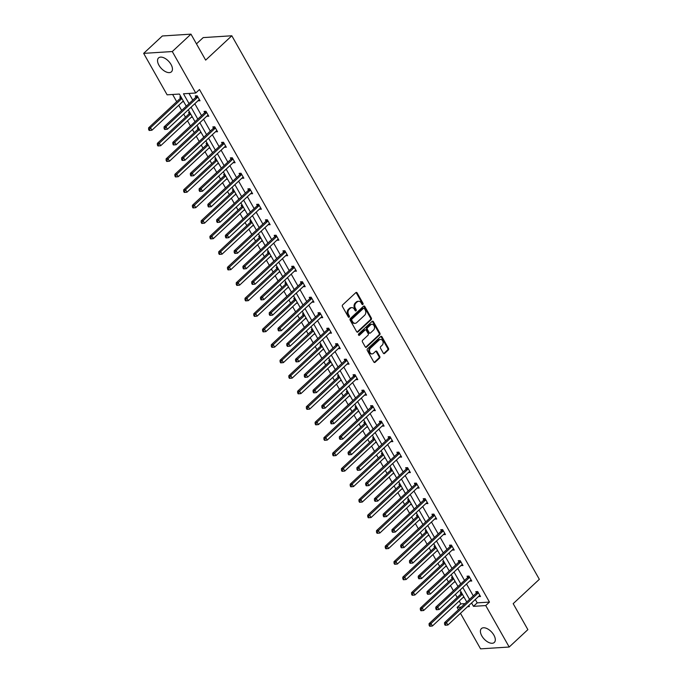 <?xml version="1.0" encoding="UTF-8"?>
<svg xmlns="http://www.w3.org/2000/svg" width="683" height="683" viewBox="0 0 683 683"><rect width="100%" height="100%" fill="white"/><g stroke="black" fill="none" stroke-linecap="round" stroke-linejoin="round"><path stroke-width="1.02" d="M362.861 304.439A0.837 0.64 86.4 0 0 362.989 303.278L357.124 292.913A1.195 0.914 86.4 0 0 355.843 292.623L342.635 304.917A1.195 0.914 86.4 0 0 342.456 306.573L348.313 316.929A0.837 0.64 86.4 0 0 349.346 315.973L348.586 314.632A3.808 2.937 86.4 0 1 349.167 309.331L350.268 308.306A3.808 2.937 86.4 0 1 351.788 307.623A3.808 2.937 86.4 0 1 354.375 309.237L355.134 310.577A0.837 0.64 86.4 0 0 356.167 309.621L355.408 308.281A3.808 2.937 86.4 0 1 355.988 302.979L357.089 301.954A3.808 2.937 86.4 0 1 358.609 301.271A3.808 2.937 86.4 0 1 361.205 302.893L361.956 304.234A0.837 0.64 86.4 0 0 362.861 304.439M362.127 304.439A0.837 0.64 86.4 0 0 362.212 303.32L356.355 292.964A1.195 0.914 86.4 0 0 355.937 292.546M348.484 317.143A0.837 0.64 86.4 0 0 348.569 316.024L347.809 314.684L348.586 314.632M355.305 310.791A0.837 0.64 86.4 0 0 355.391 309.672L354.631 308.332L355.408 308.281M481.822 635.907A9.468 5.114 47.1 0 1 481.413 628.591A9.468 5.114 47.1 0 1 493.894 635.139A9.468 5.114 47.1 0 1 494.304 642.455A9.468 5.114 47.1 0 1 481.822 635.907M158.96 65.252A9.468 5.114 47.1 0 1 158.55 57.935A9.468 5.114 47.1 0 1 171.032 64.484A9.468 5.114 47.1 0 1 171.442 71.8A9.468 5.114 47.1 0 1 158.96 65.252M383.308 353.154A1.195 0.914 86.4 0 0 384.597 353.444L388.303 349.995A1.195 0.914 86.4 0 0 388.482 348.339L381.976 336.83A1.195 0.914 86.4 0 0 380.687 336.54L367.48 348.834A1.195 0.914 86.4 0 0 367.3 350.49L373.806 361.99A1.195 0.914 86.4 0 0 375.095 362.28L379.569 358.123A1.195 0.914 86.4 0 0 379.748 356.458L376.965 351.54A1.195 0.914 86.4 0 0 375.684 351.25L373.464 353.316A3.184 2.45 86.4 0 1 372.192 353.888A3.184 2.45 86.4 0 1 369.691 351.736A3.184 2.45 86.4 0 1 370.51 348.099L379.202 340.006A3.184 2.45 86.4 0 1 380.474 339.434A3.184 2.45 86.4 0 1 382.975 341.585A3.184 2.45 86.4 0 1 382.156 345.222L380.704 346.571A1.195 0.914 86.4 0 0 380.525 348.228L383.308 353.154M186.263 106.207L179.381 94.049L167.122 94.826L143.661 53.368L162.341 35.977L190.967 34.15L205.66 60.121L231.819 35.772L539.339 579.312L513.181 603.661L527.874 629.632L509.194 647.023L480.567 648.85L460.462 613.308M190.967 34.15L172.287 51.541L195.739 93.008L183.479 93.784L189.046 103.62M475.3 599.495L477.212 602.867L489.472 602.082L199.479 89.524L195.739 93.008M489.472 602.082L485.733 605.565L509.194 647.023M371.142 319.678A1.195 0.914 86.4 0 0 371.33 318.022L364.816 306.513A1.195 0.914 86.4 0 0 363.535 306.223L350.328 318.517A1.195 0.914 86.4 0 0 350.148 320.173L356.654 331.673A1.195 0.914 86.4 0 0 357.943 331.964L371.142 319.678L370.374 319.729A1.195 0.914 86.4 0 0 370.553 318.065L364.048 306.565A1.195 0.914 86.4 0 0 363.629 306.146M373.396 321.676L379.902 333.176A1.195 0.914 86.4 0 1 379.722 334.832L366.515 347.126A1.195 0.914 86.4 0 1 365.234 346.836L362.451 341.91A1.195 0.914 86.4 0 1 362.63 340.254L367.983 335.268A1.195 0.914 86.4 0 0 368.171 333.611L366.319 330.341A1.195 0.914 86.4 0 0 365.038 330.051L359.463 335.242A0.837 0.64 86.4 0 1 358.686 333.876L372.107 321.386A1.195 0.914 86.4 0 1 373.396 321.676L372.619 321.727L379.133 333.227L379.902 333.176M143.661 53.368L172.287 51.541M231.819 35.772L203.192 37.599L196.465 43.866M452.684 577.109L451.54 577.186L452.163 578.296M455.493 582.078L454.263 582.01M435.156 546.127L434.004 546.195L434.636 547.305M437.965 551.087L436.736 551.019M417.62 515.136L416.476 515.213L417.108 516.322M420.429 520.105L419.208 520.036M400.093 484.153L398.949 484.221L399.572 485.34M402.902 489.122L401.672 489.045M382.565 453.17L381.413 453.239L382.045 454.349M385.374 458.131L384.145 458.062M365.029 422.179L363.885 422.256L364.509 423.366M367.838 427.148L366.609 427.08M347.502 391.197L346.349 391.265L346.981 392.375M350.311 396.157L349.081 396.089M329.966 360.206L328.822 360.283L329.454 361.392M332.775 365.174L331.554 365.106M312.438 329.223L311.294 329.3L311.918 330.41M315.247 334.192L314.018 334.115M294.911 298.24L293.758 298.309L294.39 299.419M297.72 303.201L296.49 303.132M277.375 267.249L276.231 267.326L276.854 268.436M280.184 272.218L278.954 272.15M259.847 236.267L258.695 236.335L259.327 237.453M262.656 241.236L261.427 241.159M242.311 205.284L241.167 205.352L241.799 206.462M245.12 210.244L243.899 210.176M224.784 174.293L223.64 174.37L224.263 175.48M227.593 179.262L226.363 179.194M207.248 143.31L206.104 143.379L206.736 144.489M210.065 148.271L208.836 148.202M189.72 112.319L188.576 112.396L189.2 113.506M192.529 117.288L191.3 117.22M172.628 94.476L176.701 101.69M178.733 105.267L181.678 110.475M183.701 114.052L185.469 117.177M187.492 120.763L190.437 125.971M192.469 129.548L194.237 132.673M196.26 136.258L199.205 141.458M201.237 145.044L203.005 148.168M205.028 151.746L207.974 156.953M209.997 160.531L211.764 163.655M213.796 167.241L216.742 172.449M218.765 176.026L220.532 179.151M222.556 182.737L225.501 187.936M227.533 191.522L229.3 194.646M231.324 198.224L234.269 203.432M236.292 207.017L238.06 210.142M240.092 213.719L243.037 218.927M245.06 222.504L246.828 225.629M248.851 229.215L251.796 234.414M253.828 238L255.596 241.125M257.619 244.702L260.565 249.91M262.588 253.495L264.355 256.62M266.387 260.197L269.333 265.405M271.356 268.982L273.123 272.107M275.147 275.693L278.092 280.901M280.124 284.478L281.891 287.603M283.915 291.18L286.86 296.388M288.892 299.974L290.659 303.098M292.683 306.676L295.628 311.883M297.651 315.461L299.419 318.585M301.451 322.171L304.396 327.379M306.419 330.956L308.187 334.081M310.21 337.658L313.156 342.866M315.187 346.452L316.955 349.576M318.978 353.154L321.924 358.362M323.947 361.939L325.714 365.064M327.746 368.649L330.692 373.857M332.715 377.434L334.482 380.559M336.506 384.145L339.451 389.344M341.483 392.93L343.25 396.055M345.274 399.632L348.219 404.84M350.242 408.425L352.01 411.542M354.042 415.127L356.987 420.335M359.01 423.912L360.778 427.037M362.81 430.623L365.755 435.822M367.778 439.408L369.546 442.533M371.569 446.11L374.515 451.318M376.546 454.904L378.314 458.028M380.337 461.606L383.283 466.813M385.306 470.391L387.073 473.515M389.105 477.101L392.051 482.3M394.074 485.886L395.841 489.011M397.865 492.588L400.81 497.796M402.842 501.382L404.609 504.506M406.633 508.084L409.578 513.292M411.601 516.869L413.369 519.994M415.401 523.579L418.346 528.787M420.369 532.364L422.137 535.489M424.16 539.066L427.106 544.274M429.137 547.86L430.905 550.985M432.928 554.562L435.874 559.77M437.897 563.347L439.664 566.472M441.696 570.057L444.642 575.265M446.665 578.842L448.432 581.967M450.464 585.553L453.41 590.752M455.433 594.338L457.2 597.463M459.224 601.04L460.846 603.909L464.969 603.644M180.952 96.832L179.808 96.901L180.44 98.01M183.761 101.793L182.54 101.724M198.488 127.815L197.336 127.892L197.968 129.002M201.297 132.784L200.068 132.715M216.016 158.798L214.872 158.874L215.495 159.984M218.825 163.766L217.595 163.698M233.552 189.789L232.399 189.857L233.031 190.975M236.361 194.749L235.131 194.681M251.079 220.771L249.935 220.848L250.559 221.958M253.888 225.74L252.659 225.672M268.607 251.762L267.463 251.831L268.095 252.941M271.416 256.723L270.195 256.654M286.143 282.745L284.99 282.822L285.622 283.932M288.952 287.714L287.722 287.637M303.67 313.728L302.526 313.804L303.15 314.914M306.479 318.696L305.25 318.628M321.206 344.719L320.054 344.787L320.686 345.897M324.015 349.679L322.786 349.611M338.734 375.701L337.59 375.778L338.213 376.888M341.543 380.67L340.313 380.602M356.261 406.684L355.117 406.761L355.749 407.871M359.07 411.653L357.849 411.584M373.797 437.675L372.645 437.743L373.277 438.862M376.606 442.635L375.377 442.567M391.325 468.658L390.181 468.734L390.804 469.844M394.134 473.626L392.904 473.558M408.861 499.649L407.708 499.717L408.34 500.827M411.67 504.609L410.44 504.541M426.388 530.631L425.244 530.708L425.868 531.818M429.197 535.6L427.968 535.523M443.916 561.614L442.772 561.691L443.404 562.801M446.725 566.583L445.504 566.514M461.452 592.605L460.299 592.673L460.931 593.783M464.261 597.565L463.031 597.497M458.438 609.723L457.115 607.383L461.23 607.127M460.846 603.909L457.115 607.383M467.539 606.726L469.375 606.606L468.786 605.565M471.569 602.969L473.473 606.342L485.733 605.565M191.069 107.197L197.805 119.107M199.837 122.692L206.573 134.602M208.597 138.188L215.341 150.098M217.365 153.675L224.109 165.585M226.133 169.171L232.869 181.08M234.901 184.666L241.637 196.576M243.66 200.153L250.405 212.072M252.428 215.649L259.164 227.559M261.196 231.144L267.932 243.054M269.956 246.631L276.7 258.55M278.724 262.127L285.46 274.037M287.492 277.622L294.228 289.532M296.251 293.109L302.996 305.028M305.019 308.605L311.764 320.515M313.787 324.101L320.523 336.01M322.555 339.588L329.291 351.506M331.315 355.083L338.059 366.993M340.083 370.579L346.819 382.489M348.851 386.074L355.587 397.984M357.61 401.561L364.355 413.471M366.378 417.057L373.114 428.967M375.146 432.552L381.882 444.462M383.906 448.039L390.65 459.958M392.674 463.535L399.418 475.445M401.442 479.031L408.178 490.94M410.21 494.518L416.946 506.436M418.969 510.013L425.714 521.923M427.737 525.509L434.473 537.419M436.505 540.996L443.241 552.914M445.265 556.491L452.009 568.401M454.033 571.987L460.769 583.897M462.801 587.482L469.537 599.392M466.754 601.979L460.018 590.069M457.994 586.484L451.25 574.574M449.226 570.997L442.482 559.087M440.458 555.501L433.722 543.591M431.69 540.005L424.954 528.096M422.931 524.518L416.186 512.6M414.163 509.023L407.427 497.113M405.395 493.527L398.659 481.617M396.635 478.04L389.891 466.122M387.867 462.545L381.131 450.635M379.099 447.049L372.363 435.139M370.34 431.562L363.595 419.644M361.572 416.067L354.827 404.157M352.804 400.571L346.068 388.661M344.036 385.075L337.3 373.166M335.276 369.588L328.532 357.679M326.508 354.093L319.772 342.183M317.74 338.597L311.004 326.687M308.981 323.11L302.236 311.192M300.213 307.615L293.477 295.705M291.445 292.119L284.709 280.209M282.685 276.632L275.941 264.714M273.917 261.137L267.173 249.227M265.149 245.641L258.413 233.731M256.381 230.154L249.645 218.236M247.622 214.658L240.877 202.749M238.854 199.163L232.118 187.253M230.086 183.676L223.35 171.757M221.326 168.18L214.582 156.27M212.558 152.685L205.822 140.775M203.79 137.189L197.054 125.279M195.031 121.702L188.286 109.792M477.212 602.867L473.473 606.342M188.986 93.434L192.777 100.136M194.809 103.722L201.545 115.632M203.568 119.209L210.313 131.127M212.336 134.705L219.081 146.614M221.104 150.2L227.84 162.11M229.872 165.696L236.608 177.606M238.632 181.183L245.376 193.093M247.4 196.678L254.136 208.588M256.168 212.174L262.904 224.084M264.927 227.661L271.672 239.571M273.695 243.157L280.431 255.066M282.463 258.652L289.199 270.562M291.223 274.139L297.967 286.057M299.991 289.635L306.735 301.544M308.759 305.13L315.495 317.04M317.527 320.617L324.263 332.536M326.286 336.113L333.031 348.023M335.054 351.608L341.79 363.518M343.822 367.095L350.558 379.014M352.582 382.591L359.326 394.501M361.35 398.087L368.086 409.996M370.118 413.582L376.854 425.492M378.877 429.069L385.622 440.979M387.645 444.565L394.39 456.475M396.413 460.06L403.149 471.97M405.181 475.547L411.917 487.466M413.941 491.043L420.685 502.953M422.709 506.538L429.445 518.448M431.477 522.025L438.213 533.944M440.236 537.521L446.981 549.431M449.004 553.017L455.74 564.926M457.772 568.504L464.508 580.422M466.532 583.999L473.276 595.909M476.401 592.801L475.778 591.691L477.707 591.563L480.516 596.532L478.501 596.515M467.642 577.306L467.01 576.196L468.948 576.076L471.757 581.037L469.742 581.02M458.874 561.81L458.242 560.7L460.18 560.581L462.989 565.55L460.974 565.524M450.106 546.323L449.482 545.213L451.412 545.085L454.221 550.054L452.206 550.037M441.346 530.828L440.714 529.718L442.644 529.598L445.453 534.558L443.438 534.541M432.578 515.332L431.946 514.222L433.884 514.103L436.693 519.063L434.678 519.046M423.81 499.845L423.178 498.735L425.116 498.607L427.925 503.576L425.91 503.55M415.042 484.349L414.419 483.24L416.348 483.112L419.157 488.08L417.142 488.063M406.283 468.854L405.651 467.744L407.589 467.624L410.398 472.585L408.383 472.568M397.515 453.367L396.883 452.257L398.821 452.129L401.63 457.098L399.615 457.072M388.747 437.871L388.123 436.761L390.053 436.633L392.862 441.602L390.847 441.585M379.987 422.376L379.355 421.266L381.293 421.146L384.102 426.107L382.087 426.09M371.219 406.889L370.587 405.77L372.525 405.651L375.334 410.62L373.319 410.594M362.451 391.393L361.828 390.283L363.757 390.155L366.566 395.124L364.551 395.107M353.692 375.898L353.06 374.788L354.989 374.668L357.798 379.628L355.783 379.611M344.924 360.411L344.292 359.292L346.23 359.173L349.039 364.141L347.024 364.116M336.156 344.915L335.524 343.805L337.462 343.677L340.271 348.646L338.256 348.629M327.388 329.419L326.764 328.31L328.694 328.19L331.503 333.15L329.488 333.133M318.628 313.924L317.996 312.814L319.934 312.694L322.743 317.663L320.728 317.638M309.86 298.437L309.228 297.327L311.166 297.199L313.975 302.168L311.96 302.151M301.092 282.941L300.469 281.831L302.398 281.712L305.207 286.672L303.192 286.655M292.333 267.446L291.701 266.336L293.63 266.216L296.448 271.177L294.433 271.16M283.565 251.959L282.933 250.849L284.871 250.721L287.68 255.69L285.665 255.664M274.797 236.463L274.173 235.353L276.103 235.225L278.912 240.194L276.897 240.177M266.029 220.968L265.405 219.858L267.335 219.738L270.144 224.698L268.129 224.681M257.269 205.481L256.637 204.371L258.575 204.243L261.384 209.211L259.369 209.186M248.501 189.985L247.869 188.875L249.807 188.747L252.616 193.716L250.601 193.699M239.733 174.489L239.11 173.38L241.039 173.26L243.848 178.22L241.833 178.203M230.974 159.002L230.342 157.884L232.28 157.764L235.089 162.733L233.074 162.708M222.206 143.507L221.574 142.397L223.512 142.269L226.321 147.238L224.306 147.221M213.438 128.011L212.814 126.901L214.744 126.782L217.553 131.742L215.538 131.725M204.678 112.524L204.046 111.406L205.976 111.286L208.793 116.255L206.778 116.23M195.91 97.029L195.278 95.919L197.216 95.791L200.025 100.76L198.01 100.743M182.617 101.869L183.394 101.144M198.087 100.879L199.402 99.658M191.385 117.365L192.162 116.639M206.855 116.375L208.17 115.154M200.145 132.852L200.93 132.126M215.623 131.87L216.929 130.649M208.913 148.348L209.69 147.622M224.383 147.357L225.552 146.171A1.212 0.931 86.4 0 0 225.228 146.358L193.69 175.71L192.29 173.234L223.828 143.874A1.212 0.931 86.4 0 0 224.067 143.541L224.144 143.379M217.681 163.843L218.458 163.117M233.151 162.853L234.465 161.632M226.449 179.33L227.226 178.605M241.919 178.348L243.08 177.153A1.212 0.931 86.4 0 0 242.764 177.341L211.226 206.701L209.818 204.217L241.355 174.857A1.212 0.931 86.4 0 0 241.594 174.532L241.671 174.37M235.208 194.826L235.985 194.1M250.687 193.835L251.848 192.649A1.212 0.931 86.4 0 0 251.523 192.837L219.986 222.188L218.586 219.713L250.123 190.352A1.212 0.931 86.4 0 0 250.362 190.019L250.439 189.865M243.976 210.321L244.753 209.596M259.446 209.331L260.761 208.11M252.744 225.808L253.521 225.091M268.214 224.827L269.375 223.631A1.212 0.931 86.4 0 0 269.059 223.819L237.522 253.18L236.113 250.695L267.651 221.343A1.212 0.931 86.4 0 0 267.89 221.01L267.967 220.848M261.504 241.304L262.289 240.578M276.982 240.322L278.143 239.127A1.212 0.931 86.4 0 0 277.819 239.315L246.281 268.675L244.881 266.191L276.419 236.83A1.212 0.931 86.4 0 0 276.658 236.497L276.735 236.344M270.272 256.799L271.049 256.074M285.742 255.809L287.056 254.588M279.04 272.286L279.817 271.569M294.51 271.305L295.671 270.109A1.212 0.931 86.4 0 0 295.355 270.297L263.817 299.658L262.409 297.173L293.946 267.821A1.212 0.931 86.4 0 0 294.185 267.488L294.262 267.326M287.808 287.782L288.585 287.056M303.278 286.8L304.439 285.605A1.212 0.931 86.4 0 0 304.114 285.793L272.585 315.153L271.177 312.669L302.714 283.308A1.212 0.931 86.4 0 0 302.953 282.975L303.03 282.822M296.567 303.278L297.344 302.552M312.037 302.287L313.352 301.066M305.335 318.773L306.112 318.047M320.805 317.783L322.12 316.562M314.103 334.26L314.88 333.535M329.573 333.278L330.888 332.058M322.863 349.756L323.648 349.03M338.341 348.765L339.647 347.545M331.631 365.251L332.408 364.526M347.101 364.261L348.415 363.04M340.399 380.738L341.176 380.013M355.869 379.757L357.183 378.536M349.158 396.234L349.944 395.508M364.637 395.244L365.798 394.057A1.212 0.931 86.4 0 0 365.473 394.245L333.936 423.597L332.536 421.121L364.073 391.76A1.212 0.931 86.4 0 0 364.312 391.427L364.389 391.265M357.926 411.729L358.703 411.004M373.396 410.739L374.566 409.552A1.212 0.931 86.4 0 0 374.241 409.74L342.704 439.092L341.304 436.608L372.841 407.256A1.212 0.931 86.4 0 0 373.072 406.923L373.149 406.761M366.694 427.216L367.471 426.491M382.164 426.235L383.325 425.039A1.212 0.931 86.4 0 0 383.009 425.227L351.472 454.588L350.063 452.103L381.601 422.743A1.212 0.931 86.4 0 0 381.84 422.418L381.917 422.256M375.462 442.712L376.239 441.986M390.932 441.722L392.093 440.535A1.212 0.931 86.4 0 0 391.769 440.723L360.24 470.075L358.831 467.599L390.369 438.238A1.212 0.931 86.4 0 0 390.608 437.905L390.685 437.752M384.222 458.208L384.999 457.482M399.692 457.217L400.861 456.031A1.212 0.931 86.4 0 0 400.537 456.218L368.999 485.57L367.599 483.086L399.137 453.734A1.212 0.931 86.4 0 0 399.376 453.401L399.453 453.239M392.99 473.695L393.767 472.978M408.46 472.713L409.621 471.518A1.212 0.931 86.4 0 0 409.305 471.705L377.767 501.066L376.359 498.581L407.896 469.23A1.212 0.931 86.4 0 0 408.135 468.897L408.212 468.734M401.758 489.19L402.535 488.465M417.228 488.208L418.389 487.013A1.212 0.931 86.4 0 0 418.073 487.201L386.535 516.561L385.127 514.077L416.664 484.717A1.212 0.931 86.4 0 0 416.903 484.384L416.98 484.23M410.517 504.686L411.303 503.96M425.996 503.695L427.157 502.509A1.212 0.931 86.4 0 0 426.832 502.697L395.295 532.048L393.895 529.564L425.432 500.212A1.212 0.931 86.4 0 0 425.671 499.879L425.748 499.717M419.285 520.181L420.062 519.456M434.755 519.191L435.916 517.996A1.212 0.931 86.4 0 0 435.6 518.184L404.063 547.544L402.663 545.06L434.192 515.708A1.212 0.931 86.4 0 0 434.431 515.375L434.508 515.213M428.053 535.668L428.83 534.943M443.523 534.687L444.684 533.491A1.212 0.931 86.4 0 0 444.368 533.679L412.831 563.04L411.422 560.555L442.96 531.195A1.212 0.931 86.4 0 0 443.199 530.862L443.276 530.708M436.813 551.164L437.598 550.438M452.291 550.174L453.452 548.987A1.212 0.931 86.4 0 0 453.128 549.175L421.59 578.527L420.19 576.042L451.728 546.69A1.212 0.931 86.4 0 0 451.967 546.357L452.044 546.195M445.581 566.659L446.358 565.934M461.051 565.669L462.365 564.448M454.349 582.147L455.126 581.421M469.819 581.165L471.133 579.944M463.117 597.642L463.894 596.916M478.587 596.652L479.901 595.431M358.609 301.271L357.841 301.323A3.808 2.937 86.4 0 0 356.313 302.006L357.089 301.954M354.631 308.332A3.808 2.937 86.4 0 1 355.211 303.03L356.313 302.006M351.788 307.623L351.019 307.674A3.808 2.937 86.4 0 0 349.491 308.357L350.268 308.306M347.809 314.684A3.808 2.937 86.4 0 1 348.39 309.382L349.491 308.357M357.072 332.092A1.195 0.914 86.4 0 0 357.166 332.015L370.374 319.729M364.398 308.545A0.837 0.64 86.4 0 0 363.501 308.34L351.907 319.132A0.837 0.64 86.4 0 0 351.779 320.284L352.582 321.702A3.808 2.937 86.4 0 0 355.169 323.324A3.808 2.937 86.4 0 0 356.697 322.632L364.62 315.264A3.808 2.937 86.4 0 0 365.2 309.954L364.398 308.545M363.834 308.187L363.057 308.238A0.837 0.64 86.4 0 0 362.724 308.392L363.501 308.34M355.169 323.324L354.4 323.366A3.808 2.937 86.4 0 1 351.805 321.753L351.011 320.336A0.837 0.64 86.4 0 1 351.139 319.174L362.724 308.392M365.653 347.254A1.195 0.914 86.4 0 0 365.746 347.177L378.945 334.883A1.195 0.914 86.4 0 0 379.133 333.227M365.507 329.838L364.739 329.889A1.195 0.914 86.4 0 0 364.261 330.102L358.729 335.251M373.541 330.094A3.184 2.45 86.4 0 0 374.361 326.457A3.184 2.45 86.4 0 0 371.859 324.305A3.184 2.45 86.4 0 0 370.587 324.877L367.531 327.729A1.195 0.914 86.4 0 0 367.343 329.385L369.196 332.655A1.195 0.914 86.4 0 0 370.476 332.945L373.541 330.094M371.859 324.305L371.091 324.357A3.184 2.45 86.4 0 0 369.819 324.929L370.587 324.877M370.007 333.159L369.23 333.21A1.195 0.914 86.4 0 1 368.419 332.706L366.575 329.437A1.195 0.914 86.4 0 1 366.754 327.78L369.819 324.929M372.619 321.727A1.195 0.914 86.4 0 0 372.209 321.3M380.474 339.434L379.705 339.485A3.184 2.45 86.4 0 0 378.433 340.057L379.202 340.006M372.192 353.888L371.415 353.931A3.184 2.45 86.4 0 1 368.922 351.788A3.184 2.45 86.4 0 1 369.734 348.142L378.433 340.057M374.224 362.408A1.195 0.914 86.4 0 0 374.318 362.332L378.792 358.165A1.195 0.914 86.4 0 0 378.98 356.509L376.196 351.591A1.195 0.914 86.4 0 0 375.778 351.164M383.726 353.572A1.195 0.914 86.4 0 0 383.82 353.495L387.526 350.046A1.195 0.914 86.4 0 0 387.705 348.381L381.199 336.881A1.195 0.914 86.4 0 0 380.781 336.463M180.978 96.875L180.363 98.173A1.212 0.931 -93.6 0 1 180.124 98.506L148.587 127.866L150.516 127.738L151.925 130.222L183.317 100.999M181.909 98.514L150.516 127.738L149.389 129.428L148.612 129.471L149.176 130.47L149.953 130.419L149.389 129.428M151.925 130.222L149.953 130.419M148.612 129.471L148.587 127.866M197.532 97.396L195.594 97.515L164.057 126.876L165.995 126.748L197.532 97.396A1.212 0.931 86.4 0 0 197.763 97.063L197.839 96.901M164.859 128.438L164.091 128.489L164.646 129.48L165.423 129.428L164.859 128.438L165.995 126.748L167.395 129.232L198.932 99.88A1.212 0.931 86.4 0 1 199.257 99.692L199.393 99.65M195.594 97.515A1.212 0.931 86.4 0 0 195.833 97.191L196.473 95.842M164.057 126.876L164.091 128.489M165.423 129.428L167.395 129.232M189.746 112.362L189.123 113.668A1.212 0.931 -93.6 0 1 188.884 114.001L157.355 143.353L159.284 143.234L160.693 145.718L192.085 116.494M190.677 114.01L159.284 143.234L158.157 144.916L157.38 144.967L157.944 145.957L158.712 145.914L158.157 144.916M160.693 145.718L158.712 145.914M157.38 144.967L157.355 143.353M198.514 127.858L197.891 129.164A1.212 0.931 -93.6 0 1 197.652 129.488L166.114 158.849L168.052 158.721L169.452 161.205L200.845 131.99M199.445 129.505L168.052 158.721L166.917 160.411L166.148 160.462L166.712 161.453L167.48 161.401L166.917 160.411M169.452 161.205L167.48 161.401M166.148 160.462L166.114 158.849M206.292 112.891L204.362 113.011L172.825 142.371L174.754 142.243L206.292 112.891A1.212 0.931 86.4 0 0 206.531 112.558L206.608 112.396M173.627 143.934L172.85 143.976L173.414 144.975L174.191 144.924L173.627 143.934L174.754 142.243L176.163 144.728L207.7 115.376A1.212 0.931 86.4 0 1 208.016 115.188L208.161 115.137M204.362 113.011A1.212 0.931 86.4 0 0 204.601 112.678L205.242 111.329M172.825 142.371L172.85 143.976M174.191 144.924L176.163 144.728M215.06 128.378L213.122 128.506L181.584 157.858L183.522 157.739L215.06 128.378A1.212 0.931 86.4 0 0 215.299 128.054L215.376 127.892M182.395 159.421L181.618 159.472L182.182 160.462L182.95 160.42L182.395 159.421L183.522 157.739L184.931 160.223L216.46 130.863A1.212 0.931 86.4 0 1 216.784 130.675L216.929 130.632M213.122 128.506A1.212 0.931 86.4 0 0 213.361 128.173L214.001 126.825M181.584 157.858L181.618 159.472M182.95 160.42L184.931 160.223M207.273 143.353L206.659 144.651A1.212 0.931 -93.6 0 1 206.42 144.984L174.882 174.344L176.812 174.216L178.22 176.701L209.613 147.477M208.204 145.001L176.812 174.216L175.685 175.907L174.908 175.949L175.471 176.948L176.248 176.897L175.685 175.907M178.22 176.701L176.248 176.897M174.908 175.949L174.882 174.344M191.155 174.916L190.386 174.968L190.941 175.958L191.718 175.907L191.155 174.916L192.29 173.234L190.352 173.354L221.89 144.002A1.212 0.931 86.4 0 0 222.129 143.669L222.769 142.32M190.352 173.354L190.386 174.968M191.718 175.907L193.69 175.71M216.041 158.849L215.427 160.146A1.212 0.931 -93.6 0 1 215.188 160.479L183.65 189.831L185.58 189.712L186.988 192.196L218.381 162.972M216.972 160.488L185.58 189.712L184.453 191.394L183.676 191.445L184.239 192.435L185.016 192.393L184.453 191.394M186.988 192.196L185.016 192.393M183.676 191.445L183.65 189.831M232.587 159.37L230.658 159.489L199.12 188.85L201.05 188.721L232.587 159.37A1.212 0.931 86.4 0 0 232.826 159.037L232.903 158.874M199.923 190.412L199.146 190.463L199.709 191.453L200.486 191.402L199.923 190.412L201.05 188.721L202.458 191.206L233.996 161.854A1.212 0.931 86.4 0 1 234.312 161.666L234.457 161.623M230.658 159.489A1.212 0.931 86.4 0 0 230.897 159.156L231.537 157.816M199.12 188.85L199.146 190.463M200.486 191.402L202.458 191.206M224.809 174.336L224.186 175.642A1.212 0.931 -93.6 0 1 223.947 175.966L192.41 205.327L194.348 205.207L195.748 207.683L227.14 178.468M225.74 175.983L194.348 205.207L193.212 206.889L192.444 206.94L193.007 207.931L193.776 207.88L193.212 206.889M195.748 207.683L193.776 207.88M192.444 206.94L192.41 205.327M208.691 205.899L207.914 205.95L208.477 206.949L209.254 206.898L208.691 205.899L209.818 204.217L207.888 204.337L239.426 174.985A1.212 0.931 86.4 0 0 239.656 174.652L240.305 173.303M207.888 204.337L207.914 205.95M209.254 206.898L211.226 206.701M233.569 189.831L232.954 191.129A1.212 0.931 -93.6 0 1 232.715 191.462L201.178 220.822L203.116 220.694L204.516 223.179L235.908 193.955M234.5 191.479L203.116 220.694L201.98 222.385L201.212 222.427L201.767 223.426L202.544 223.375L201.98 222.385M204.516 223.179L202.544 223.375M201.212 222.427L201.178 220.822M217.45 221.394L216.682 221.446L217.245 222.436L218.014 222.385L217.45 221.394L218.586 219.713L216.648 219.832L248.185 190.48A1.212 0.931 86.4 0 0 248.424 190.147L249.064 188.798M216.648 219.832L216.682 221.446M218.014 222.385L219.986 222.188M242.337 205.327L241.722 206.625A1.212 0.931 -93.6 0 1 241.483 206.958L209.946 236.309L211.875 236.19L213.284 238.674L244.676 209.45M243.268 206.966L211.875 236.19L210.748 237.872L209.971 237.923L210.535 238.913L211.312 238.871L210.748 237.872M213.284 238.674L211.312 238.871M209.971 237.923L209.946 236.309M258.883 205.848L256.953 205.967L225.416 235.328L227.345 235.2L258.883 205.848A1.212 0.931 86.4 0 0 259.122 205.515L259.199 205.352M226.218 236.89L225.441 236.941L226.005 237.932L226.782 237.88L226.218 236.89L227.345 235.2L228.754 237.684L260.291 208.332A1.212 0.931 86.4 0 1 260.607 208.144L260.752 208.102M256.953 205.967A1.212 0.931 86.4 0 0 257.192 205.634L257.832 204.294M225.416 235.328L225.441 236.941M226.782 237.88L228.754 237.684M251.105 220.814L250.482 222.12A1.212 0.931 -93.6 0 1 250.243 222.453L218.705 251.805L220.643 251.686L222.052 254.161L253.436 224.946M252.036 222.462L220.643 251.686L219.516 253.367L218.739 253.419L219.303 254.409L220.071 254.358L219.516 253.367M222.052 254.161L220.071 254.358M218.739 253.419L218.705 251.805M234.986 252.386L234.209 252.428L234.773 253.427L235.55 253.376L234.986 252.386L236.113 250.695L234.184 250.815L265.721 221.463A1.212 0.931 86.4 0 0 265.96 221.13L266.601 219.781M234.184 250.815L234.209 252.428M235.55 253.376L237.522 253.18M259.873 236.309L259.25 237.607A1.212 0.931 -93.6 0 1 259.011 237.94L227.473 267.301L229.411 267.173L230.811 269.657L262.204 240.433M260.804 237.957L229.411 267.173L228.276 268.863L227.507 268.914L228.062 269.905L228.839 269.853L228.276 268.863M230.811 269.657L228.839 269.853M227.507 268.914L227.473 267.301M243.746 267.873L242.977 267.924L243.541 268.914L244.309 268.871L243.746 267.873L244.881 266.191L242.943 266.31L274.481 236.958A1.212 0.931 86.4 0 0 274.72 236.625L275.36 235.276M242.943 266.31L242.977 267.924M244.309 268.871L246.281 268.675M268.632 251.805L268.018 253.103A1.212 0.931 -93.6 0 1 267.779 253.436L236.241 282.788L238.171 282.668L239.579 285.152L270.972 255.929M269.563 253.444L238.171 282.668L237.044 284.35L236.267 284.401L236.83 285.4L237.607 285.349L237.044 284.35M239.579 285.152L237.607 285.349M236.267 284.401L236.241 282.788M285.187 252.326L283.249 252.445L251.711 281.806L253.649 281.678L285.187 252.326A1.212 0.931 86.4 0 0 285.417 251.993L285.494 251.831M252.514 283.368L251.745 283.419L252.3 284.41L253.077 284.359L252.514 283.368L253.649 281.678L255.049 284.162L286.587 254.81A1.212 0.931 86.4 0 1 286.911 254.622L287.048 254.58M283.249 252.445A1.212 0.931 86.4 0 0 283.488 252.121L284.128 250.772M251.711 281.806L251.745 283.419M253.077 284.359L255.049 284.162M277.4 267.292L276.777 268.598A1.212 0.931 -93.6 0 1 276.538 268.931L245.009 298.283L246.939 298.164L248.347 300.64L279.74 271.424M278.331 268.94L246.939 298.164L245.812 299.846L245.035 299.897L245.598 300.887L246.367 300.836L245.812 299.846M248.347 300.64L246.367 300.836M245.035 299.897L245.009 298.283M261.282 298.864L260.505 298.906L261.068 299.905L261.845 299.854L261.282 298.864L262.409 297.173L260.479 297.301L292.017 267.941A1.212 0.931 86.4 0 0 292.256 267.608L292.896 266.259M260.479 297.301L260.505 298.906M261.845 299.854L263.817 299.658M286.168 282.788L285.545 284.085A1.212 0.931 -93.6 0 1 285.306 284.418L253.769 313.779L255.707 313.651L257.107 316.135L288.499 286.92M287.099 284.435L255.707 313.651L254.571 315.341L253.803 315.392L254.366 316.383L255.135 316.331L254.571 315.341M257.107 316.135L255.135 316.331M253.803 315.392L253.769 313.779M270.05 314.351L269.273 314.402L269.836 315.392L270.605 315.35L270.05 314.351L271.177 312.669L269.239 312.788L300.776 283.436A1.212 0.931 86.4 0 0 301.015 283.103L301.655 281.755M269.239 312.788L269.273 314.402M270.605 315.35L272.585 315.153M294.928 298.283L294.313 299.581A1.212 0.931 -93.6 0 1 294.074 299.914L262.537 329.266L264.466 329.146L265.875 331.631L297.267 302.407M295.859 299.922L264.466 329.146L263.339 330.837L262.562 330.879L263.126 331.878L263.903 331.827L263.339 330.837M265.875 331.631L263.903 331.827M262.562 330.879L262.537 329.266M311.482 298.804L309.544 298.923L278.007 328.284L279.945 328.156L311.482 298.804A1.212 0.931 86.4 0 0 311.721 298.471L311.798 298.309M278.809 329.846L278.041 329.898L278.604 330.888L279.373 330.837L278.809 329.846L279.945 328.156L281.345 330.64L312.882 301.288A1.212 0.931 86.4 0 1 313.207 301.101L313.343 301.058M309.544 298.923A1.212 0.931 86.4 0 0 309.783 298.599L310.424 297.25M278.007 328.284L278.041 329.898M279.373 330.837L281.345 330.64M303.696 313.77L303.081 315.076A1.212 0.931 -93.6 0 1 302.842 315.409L271.305 344.761L273.234 344.642L274.643 347.126L306.035 317.902M304.627 315.418L273.234 344.642L272.107 346.324L271.33 346.375L271.894 347.365L272.671 347.323L272.107 346.324M274.643 347.126L272.671 347.323M271.33 346.375L271.305 344.761M320.242 314.3L318.312 314.419L286.775 343.78L288.704 343.651L320.242 314.3A1.212 0.931 86.4 0 0 320.481 313.967L320.558 313.804M287.577 345.342L286.8 345.385L287.364 346.383L288.141 346.332L287.577 345.342L288.704 343.651L290.113 346.136L321.65 316.775A1.212 0.931 86.4 0 1 321.966 316.588L322.111 316.545M318.312 314.419A1.212 0.931 86.4 0 0 318.551 314.086L319.192 312.737M286.775 343.78L286.8 345.385M288.141 346.332L290.113 346.136M312.464 329.266L311.841 330.572A1.212 0.931 -93.6 0 1 311.602 330.896L280.064 360.257L282.002 360.129L283.402 362.613L314.795 333.398M313.395 330.913L282.002 360.129L280.867 361.819L280.098 361.87L280.662 362.861L281.43 362.81L280.867 361.819M283.402 362.613L281.43 362.81M280.098 361.87L280.064 360.257M329.01 329.787L327.08 329.915L295.543 359.267L297.472 359.147L329.01 329.787A1.212 0.931 86.4 0 0 329.249 329.462L329.326 329.3M296.345 360.829L295.568 360.88L296.132 361.87L296.909 361.828L296.345 360.829L297.472 359.147L298.881 361.631L330.418 332.271A1.212 0.931 86.4 0 1 330.734 332.083L330.879 332.04M327.08 329.915A1.212 0.931 86.4 0 0 327.311 329.582L327.96 328.233M295.543 359.267L295.568 360.88M296.909 361.828L298.881 361.631M321.223 344.761L320.609 346.059A1.212 0.931 -93.6 0 1 320.37 346.392L288.832 375.752L290.77 375.624L292.17 378.109L323.563 348.885M322.154 346.401L290.77 375.624L289.635 377.315L288.866 377.358L289.421 378.356L290.198 378.305L289.635 377.315M292.17 378.109L290.198 378.305M288.866 377.358L288.832 375.752M337.778 345.282L335.84 345.402L304.302 374.762L306.24 374.643L337.778 345.282A1.212 0.931 86.4 0 0 338.017 344.949L338.094 344.787M305.105 376.324L304.336 376.376L304.9 377.366L305.668 377.315L305.105 376.324L306.24 374.643L307.64 377.118L339.178 347.767A1.212 0.931 86.4 0 1 339.502 347.579L339.639 347.536M335.84 345.402A1.212 0.931 86.4 0 0 336.079 345.077L336.719 343.728M304.302 374.762L304.336 376.376M305.668 377.315L307.64 377.118M329.991 360.248L329.377 361.555A1.212 0.931 -93.6 0 1 329.138 361.888L297.6 391.239L299.53 391.12L300.938 393.604L332.331 364.381M330.922 361.896L299.53 391.12L298.403 392.802L297.626 392.853L298.189 393.843L298.966 393.801L298.403 392.802M300.938 393.604L298.966 393.801M297.626 392.853L297.6 391.239M346.537 360.778L344.608 360.897L313.07 390.258L315.008 390.13L346.537 360.778A1.212 0.931 86.4 0 0 346.776 360.445L346.853 360.283M313.873 391.82L313.096 391.863L313.659 392.862L314.436 392.81L313.873 391.82L315.008 390.13L316.408 392.614L347.946 363.262A1.212 0.931 86.4 0 1 348.262 363.074L348.407 363.023M344.608 360.897A1.212 0.931 86.4 0 0 344.847 360.564L345.487 359.215M313.07 390.258L313.096 391.863M314.436 392.81L316.408 392.614M338.759 375.744L338.136 377.05A1.212 0.931 -93.6 0 1 337.897 377.375L306.36 406.735L308.298 406.607L309.706 409.091L341.09 379.876M339.69 377.392L308.298 406.607L307.171 408.297L306.394 408.349L306.957 409.339L307.726 409.288L307.171 408.297M309.706 409.091L307.726 409.288M306.394 408.349L306.36 406.735M355.305 376.265L353.376 376.393L321.838 405.745L323.768 405.625L355.305 376.265A1.212 0.931 86.4 0 0 355.544 375.94L355.621 375.778M322.641 407.307L321.864 407.358L322.427 408.349L323.204 408.306L322.641 407.307L323.768 405.625L325.176 408.11L356.714 378.749A1.212 0.931 86.4 0 1 357.03 378.561L357.175 378.519M353.376 376.393A1.212 0.931 86.4 0 0 353.615 376.06L354.255 374.711M321.838 405.745L321.864 407.358M323.204 408.306L325.176 408.11M347.527 391.239L346.904 392.537A1.212 0.931 -93.6 0 1 346.665 392.87L315.128 422.231L317.066 422.103L318.466 424.587L349.858 395.363M348.458 392.887L317.066 422.103L315.93 423.793L315.162 423.836L315.717 424.835L316.494 424.783L315.93 423.793M318.466 424.587L316.494 424.783M315.162 423.836L315.128 422.231M331.409 422.803L330.632 422.854L331.195 423.844L331.964 423.793L331.409 422.803L332.536 421.121L330.598 421.24L362.135 391.888A1.212 0.931 86.4 0 0 362.374 391.555L363.014 390.206M330.598 421.24L330.632 422.854M331.964 423.793L333.936 423.597M356.287 406.735L355.672 408.033A1.212 0.931 -93.6 0 1 355.433 408.366L323.896 437.718L325.825 437.598L327.234 440.083L358.626 410.859M357.218 408.374L325.825 437.598L324.698 439.28L323.921 439.331L324.485 440.322L325.262 440.279L324.698 439.28M327.234 440.083L325.262 440.279M323.921 439.331L323.896 437.718M340.168 438.298L339.4 438.349L339.955 439.34L340.732 439.289L340.168 438.298L341.304 436.608L339.366 436.736L370.903 407.375A1.212 0.931 86.4 0 0 371.142 407.042L371.783 405.702M339.366 436.736L339.4 438.349M340.732 439.289L342.704 439.092M365.055 422.222L364.432 423.528A1.212 0.931 -93.6 0 1 364.201 423.861L332.664 453.213L334.593 453.094L336.002 455.57L367.394 426.354M365.986 423.87L334.593 453.094L333.466 454.776L332.689 454.827L333.253 455.817L334.03 455.766L333.466 454.776M336.002 455.57L334.03 455.766M332.689 454.827L332.664 453.213M348.936 453.785L348.159 453.836L348.723 454.835L349.5 454.784L348.936 453.785L350.063 452.103L348.134 452.223L379.671 422.871A1.212 0.931 86.4 0 0 379.91 422.538L380.551 421.189M348.134 452.223L348.159 453.836M349.5 454.784L351.472 454.588M373.823 437.718L373.2 439.015A1.212 0.931 -93.6 0 1 372.961 439.348L341.423 468.709L343.361 468.581L344.761 471.065L376.154 441.841M374.754 439.365L343.361 468.581L342.226 470.271L341.457 470.314L342.021 471.313L342.789 471.261L342.226 470.271M344.761 471.065L342.789 471.261M341.457 470.314L341.423 468.709M357.704 469.281L356.927 469.332L357.491 470.322L358.259 470.271L357.704 469.281L358.831 467.599L356.893 467.718L388.431 438.366A1.212 0.931 86.4 0 0 388.67 438.034L389.31 436.685M356.893 467.718L356.927 469.332M358.259 470.271L360.24 470.075M382.582 453.213L381.968 454.511A1.212 0.931 -93.6 0 1 381.729 454.844L350.191 484.196L352.121 484.076L353.529 486.561L384.922 457.337M383.513 454.852L352.121 484.076L350.994 485.758L350.217 485.809L350.78 486.808L351.557 486.757L350.994 485.758M353.529 486.561L351.557 486.757M350.217 485.809L350.191 484.196M366.464 484.776L365.695 484.828L366.259 485.818L367.027 485.767L366.464 484.776L367.599 483.086L365.661 483.214L397.199 453.853A1.212 0.931 86.4 0 0 397.438 453.521L398.078 452.18M365.661 483.214L365.695 484.828M367.027 485.767L368.999 485.57M391.35 468.7L390.736 470.006A1.212 0.931 -93.6 0 1 390.497 470.339L358.959 499.691L360.889 499.572L362.297 502.048L393.69 472.832M392.281 470.348L360.889 499.572L359.762 501.254L358.985 501.305L359.548 502.295L360.325 502.244L359.762 501.254M362.297 502.048L360.325 502.244M358.985 501.305L358.959 499.691M375.232 500.272L374.455 500.315L375.018 501.313L375.795 501.262L375.232 500.272L376.359 498.581L374.429 498.701L405.967 469.349A1.212 0.931 86.4 0 0 406.206 469.016L406.846 467.667M374.429 498.701L374.455 500.315M375.795 501.262L377.767 501.066M400.118 484.196L399.495 485.493A1.212 0.931 -93.6 0 1 399.256 485.826L367.719 515.187L369.657 515.059L371.057 517.543L402.449 488.319M401.049 485.844L369.657 515.059L368.521 516.749L367.753 516.8L368.316 517.791L369.085 517.74L368.521 516.749M371.057 517.543L369.085 517.74M367.753 516.8L367.719 515.187M384 515.759L383.223 515.81L383.786 516.8L384.563 516.758L384 515.759L385.127 514.077L383.197 514.197L414.735 484.845A1.212 0.931 86.4 0 0 414.965 484.512L415.614 483.163M383.197 514.197L383.223 515.81M384.563 516.758L386.535 516.561M408.878 499.691L408.263 500.989A1.212 0.931 -93.6 0 1 408.024 501.322L376.487 530.674L378.425 530.554L379.825 533.039L411.217 503.815M409.817 501.331L378.425 530.554L377.289 532.236L376.521 532.288L377.076 533.286L377.853 533.235L377.289 532.236M379.825 533.039L377.853 533.235M376.521 532.288L376.487 530.674M392.759 531.254L391.991 531.306L392.554 532.296L393.323 532.245L392.759 531.254L393.895 529.564L391.957 529.692L423.494 500.332A1.212 0.931 86.4 0 0 423.733 500.007L424.374 498.658M391.957 529.692L391.991 531.306M393.323 532.245L395.295 532.048M417.646 515.178L417.031 516.485A1.212 0.931 -93.6 0 1 416.792 516.818L385.255 546.169L387.184 546.05L388.593 548.526L419.985 519.311M418.577 516.826L387.184 546.05L386.057 547.732L385.28 547.783L385.844 548.773L386.621 548.722L386.057 547.732M388.593 548.526L386.621 548.722M385.28 547.783L385.255 546.169M401.527 546.75L400.759 546.793L401.314 547.792L402.091 547.74L401.527 546.75L402.663 545.06L400.725 545.188L432.262 515.827A1.212 0.931 86.4 0 0 432.501 515.494L433.142 514.145M400.725 545.188L400.759 546.793M402.091 547.74L404.063 547.544M426.414 530.674L425.791 531.98A1.212 0.931 -93.6 0 1 425.552 532.305L394.014 561.665L395.952 561.537L397.361 564.021L428.745 534.806M427.345 532.322L395.952 561.537L394.825 563.227L394.048 563.279L394.612 564.269L395.38 564.218L394.825 563.227M397.361 564.021L395.38 564.218M394.048 563.279L394.014 561.665M410.295 562.237L409.518 562.288L410.082 563.279L410.859 563.236L410.295 562.237L411.422 560.555L409.493 560.675L441.03 531.323A1.212 0.931 86.4 0 0 441.269 530.99L441.91 529.641M409.493 560.675L409.518 562.288M410.859 563.236L412.831 563.04M435.182 546.169L434.559 547.467A1.212 0.931 -93.6 0 1 434.32 547.8L402.782 577.152L404.72 577.033L406.12 579.517L437.513 550.293M436.113 547.809L404.72 577.033L403.585 578.723L402.816 578.766L403.38 579.765L404.148 579.713L403.585 578.723M406.12 579.517L404.148 579.713M402.816 578.766L402.782 577.152M419.063 577.733L418.286 577.784L418.85 578.774L419.618 578.723L419.063 577.733L420.19 576.042L418.252 576.17L449.79 546.81A1.212 0.931 86.4 0 0 450.029 546.485L450.669 545.136M418.252 576.17L418.286 577.784M419.618 578.723L421.59 578.527M443.941 561.657L443.327 562.963A1.212 0.931 -93.6 0 1 443.088 563.296L411.55 592.648L413.48 592.528L414.888 595.013L446.281 565.789M444.872 563.304L413.48 592.528L412.353 594.21L411.576 594.261L412.139 595.252L412.916 595.209L412.353 594.21M414.888 595.013L412.916 595.209M411.576 594.261L411.55 592.648M460.496 562.186L458.558 562.305L427.02 591.666L428.958 591.538L460.496 562.186A1.212 0.931 86.4 0 0 460.726 561.853L460.803 561.691M427.823 593.228L427.054 593.271L427.609 594.27L428.386 594.219L427.823 593.228L428.958 591.538L430.358 594.022L461.896 564.67A1.212 0.931 86.4 0 1 462.22 564.482L462.357 564.431M458.558 562.305A1.212 0.931 86.4 0 0 458.797 561.972L459.437 560.623M427.02 591.666L427.054 593.271M428.386 594.219L430.358 594.022M452.709 577.152L452.086 578.458A1.212 0.931 -93.6 0 1 451.856 578.783L420.318 608.143L422.248 608.015L423.656 610.5L455.049 581.284M453.64 578.8L422.248 608.015L421.121 609.706L420.344 609.757L420.907 610.747L421.684 610.696L421.121 609.706M423.656 610.5L421.684 610.696M420.344 609.757L420.318 608.143M469.255 577.673L467.326 577.801L435.788 607.153L437.718 607.033L469.255 577.673A1.212 0.931 86.4 0 0 469.494 577.348L469.571 577.186M436.591 608.715L435.814 608.766L436.377 609.757L437.154 609.714L436.591 608.715L437.718 607.033L439.126 609.518L470.664 580.157A1.212 0.931 86.4 0 1 470.98 579.969L471.125 579.927M467.326 577.801A1.212 0.931 86.4 0 0 467.565 577.468L468.205 576.119M435.788 607.153L435.814 608.766M437.154 609.714L439.126 609.518M461.477 592.648L460.854 593.945A1.212 0.931 -93.6 0 1 460.615 594.278L429.078 623.639L431.016 623.511L432.416 625.995L463.808 596.771M462.408 594.295L431.016 623.511L429.88 625.201L429.112 625.244L429.675 626.243L430.444 626.191L429.88 625.201M432.416 625.995L430.444 626.191M429.112 625.244L429.078 623.639M478.023 593.168L476.085 593.296L444.548 622.648L446.486 622.529L478.023 593.168A1.212 0.931 86.4 0 0 478.262 592.835L478.339 592.673M445.359 624.211L444.582 624.262L445.145 625.252L445.914 625.201L445.359 624.211L446.486 622.529L447.894 625.005L479.432 595.653A1.212 0.931 86.4 0 1 479.748 595.465L479.893 595.422M476.085 593.296A1.212 0.931 86.4 0 0 476.324 592.964L476.965 591.615M444.548 622.648L444.582 624.262M445.914 625.201L447.894 625.005M362.212 303.32L362.989 303.278M348.569 316.024L349.346 315.973M355.391 309.672L356.167 309.621M355.211 303.03L355.988 302.979M348.39 309.382L349.167 309.331M356.355 292.964L357.124 292.913M357.166 332.015L357.943 331.964M364.048 306.565L364.816 306.513M370.553 318.065L371.33 318.022M351.139 319.174L351.907 319.132M351.011 320.336L351.779 320.284M351.805 321.753L352.582 321.702M378.945 334.883L379.722 334.832M365.746 347.177L366.515 347.126M364.261 330.102L365.038 330.051M358.78 335.285L359.463 335.242M366.754 327.78L367.531 327.729M366.575 329.437L367.343 329.385M368.419 332.706L369.196 332.655M369.734 348.142L370.51 348.099M376.196 351.591L376.965 351.54M378.98 356.509L379.748 356.458M378.792 358.165L379.569 358.123M374.318 362.332L375.095 362.28M381.199 336.881L381.976 336.83M387.705 348.381L388.482 348.339M387.526 350.046L388.303 349.995M383.82 353.495L384.597 353.444M180.363 98.173L181.669 98.087M180.124 98.506L181.84 98.395M197.763 97.063L195.833 97.191M189.123 113.668L190.437 113.583M188.884 114.001L190.608 113.89M197.891 129.164L199.197 129.078M197.652 129.488L199.376 129.386M206.531 112.558L204.601 112.678M215.299 128.054L213.361 128.173M206.659 144.651L207.965 144.574M206.42 144.984L208.136 144.873M223.828 143.874L221.89 144.002M224.067 143.541L222.129 143.669M215.427 160.146L216.733 160.061M215.188 160.479L216.904 160.368M232.826 159.037L230.897 159.156M224.186 175.642L225.492 175.557M223.947 175.966L225.672 175.864M241.355 174.857L239.426 174.985M241.594 174.532L239.656 174.652M232.954 191.129L234.26 191.052M232.715 191.462L234.431 191.351M250.123 190.352L248.185 190.48M250.362 190.019L248.424 190.147M241.722 206.625L243.028 206.539M241.483 206.958L243.199 206.847M259.122 205.515L257.192 205.634M250.482 222.12L251.796 222.035M250.243 222.453L251.967 222.342M267.651 221.343L265.721 221.463M267.89 221.01L265.96 221.13M259.25 237.607L260.556 237.53M259.011 237.94L260.735 237.829M276.419 236.83L274.481 236.958M276.658 236.497L274.72 236.625M268.018 253.103L269.324 253.017M267.779 253.436L269.495 253.325M285.417 251.993L283.488 252.121M276.777 268.598L278.092 268.513M276.538 268.931L278.263 268.82M293.946 267.821L292.017 267.941M294.185 267.488L292.256 267.608M285.545 284.085L286.851 284.008M285.306 284.418L287.031 284.307M302.714 283.308L300.776 283.436M302.953 282.975L301.015 283.103M294.313 299.581L295.619 299.495M294.074 299.914L295.79 299.803M311.721 298.471L309.783 298.599M303.081 315.076L304.387 314.991M302.842 315.409L304.558 315.298M320.481 313.967L318.551 314.086M311.841 330.572L313.147 330.487M311.602 330.896L313.326 330.794M329.249 329.462L327.311 329.582M320.609 346.059L321.915 345.974M320.37 346.392L322.086 346.281M338.017 344.949L336.079 345.077M329.377 361.555L330.683 361.469M329.138 361.888L330.854 361.777M346.776 360.445L344.847 360.564M338.136 377.05L339.451 376.965M337.897 377.375L339.622 377.272M355.544 375.94L353.615 376.06M346.904 392.537L348.21 392.46M346.665 392.87L348.39 392.759M364.073 391.76L362.135 391.888M364.312 391.427L362.374 391.555M355.672 408.033L356.978 407.947M355.433 408.366L357.149 408.255M372.841 407.256L370.903 407.375M373.072 406.923L371.142 407.042M364.432 423.528L365.746 423.443M364.201 423.861L365.917 423.75M381.601 422.743L379.671 422.871M381.84 422.418L379.91 422.538M373.2 439.015L374.506 438.938M372.961 439.348L374.685 439.237M390.369 438.238L388.431 438.366M390.608 437.905L388.67 438.034M381.968 454.511L383.274 454.426M381.729 454.844L383.445 454.733M399.137 453.734L397.199 453.853M399.376 453.401L397.438 453.521M390.736 470.006L392.042 469.921M390.497 470.339L392.213 470.228M407.896 469.23L405.967 469.349M408.135 468.897L406.206 469.016M399.495 485.493L400.81 485.417M399.256 485.826L400.981 485.715M416.664 484.717L414.735 484.845M416.903 484.384L414.965 484.512M408.263 500.989L409.569 500.904M408.024 501.322L409.74 501.211M425.432 500.212L423.494 500.332M425.671 499.879L423.733 500.007M417.031 516.485L418.337 516.399M416.792 516.818L418.508 516.707M434.192 515.708L432.262 515.827M434.431 515.375L432.501 515.494M425.791 531.98L427.106 531.895M425.552 532.305L427.276 532.194M442.96 531.195L441.03 531.323M443.199 530.862L441.269 530.99M434.559 547.467L435.865 547.382M434.32 547.8L436.044 547.689M451.728 546.69L449.79 546.81M451.967 546.357L450.029 546.485M443.327 562.963L444.633 562.877M443.088 563.296L444.804 563.185M460.726 561.853L458.797 561.972M452.086 578.458L453.401 578.373M451.856 578.783L453.572 578.68M469.494 577.348L467.565 577.468M460.854 593.945L462.16 593.86M460.615 594.278L462.34 594.167M478.262 592.835L476.324 592.964"/></g></svg>
